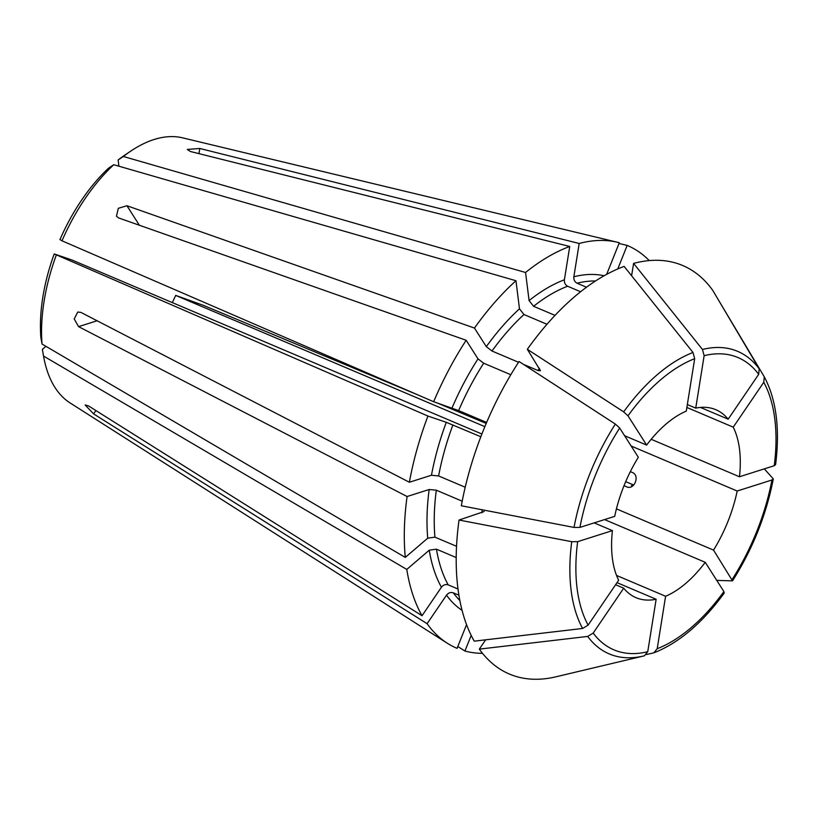 <?xml version="1.0" encoding="UTF-8"?>
<svg xmlns="http://www.w3.org/2000/svg" width="817" height="817" viewBox="0 0 817 817"><rect width="100%" height="100%" fill="white"/><g stroke="black" fill="none" stroke-linecap="round" stroke-linejoin="round"><path stroke-width="1.23" d="M198.95 153.637L199.777 148.469L187.318 149.45L190.31 151.472L569.735 246.479L564.394 279.782C564.169 282.764 565.252 284.919 567.631 286.236L580.601 291.74M693.01 352.474L624.137 266.403A221.897 119.211 -67 0 0 527.333 349.298L623.657 411.87L627.987 415.802L646.635 445.081A102.105 54.862 -67 0 1 686.28 411.125L694.685 358.683L693.01 352.474A164.34 88.287 -67 0 0 623.657 411.87M631.153 446.021L737.179 491.027A102.105 54.862 -67 0 1 713.547 550.107L616.437 508.879M713.547 550.107L732.522 580.856L716.775 580.407M646.461 654.55L653.886 652.793L657.205 648.698L665.6 596.257A102.105 54.862 -67 0 0 705.245 562.31L723.893 591.59L724.199 593.091M653.886 652.793L654.366 652.64C679.213 642.713 702.487 622.871 724.199 593.122M737.179 491.027L771.953 479.988L773.311 478.905L764.314 468.876M626.945 486.942L626.578 486.799C634.288 490.578 640.365 475.371 632.307 472.481L630.346 471.644M45.936 346.326L42.361 349.39L43.587 356.314A144.558 77.666 -67 0 0 70.007 402.883L447.328 643.255A218.68 117.485 -67 0 0 457.071 648.351L466.558 624.637M763.772 382.274A158.764 85.295 -67 0 1 774.24 465.721L739.467 476.76A102.105 54.862 -67 0 0 733.237 427.158L763.772 382.274L764.273 376.8L717.663 298.675M484.185 511.503L459.042 520.041L571.726 541.691L577.65 541.661L612.423 530.621L594.173 522.88M118.904 166.208L118.128 159.969L123.357 156.486A144.558 77.666 -67 0 1 130.669 151.165A144.558 77.666 -67 0 1 182.314 137.777L617.54 242.292A218.68 117.485 -67 0 1 619.306 242.741L606.663 274.349M123.357 156.486L525.566 272.5A218.68 117.485 -67 0 1 569.735 246.479M199.777 148.469L579.192 243.476A218.68 117.485 -67 0 1 617.54 242.292M525.566 272.5L529.089 300.585L533.583 306.293A177.514 95.364 -67 0 1 567.631 286.236M633.757 485.022L625.699 481.662M486.217 423.431L436.758 402.781M418.447 395.142L203.331 305.333L175.675 295.397A102.105 54.862 -67 0 1 172.275 302.576M43.587 356.314A144.558 77.666 -67 0 1 43.536 356.059L406.795 569.429L429.242 550.209L436.441 549.157L456.203 557.551M447.328 643.255A218.68 117.485 -67 0 1 427.107 623.688L446.501 595.184C448.41 592.815 450.667 592.029 453.261 592.805L458.909 595.205M406.795 569.429A218.68 117.485 -67 0 0 422.042 615.732L88.542 405.926L85.111 404.966L93.608 413.892L427.107 623.688M422.042 615.732L441.425 587.229C443.345 584.86 445.592 584.063 448.196 584.849A177.514 95.364 -67 0 1 436.441 549.157M617.764 268.946L627.17 245.427L619.01 243.466M627.17 245.427A218.68 117.485 -67 0 1 649.229 260.592M481.897 434.011L71.937 259.99L54.218 253.934L427.934 416.047L446.296 422.318L480.835 436.758M56.271 255.129A144.558 77.666 -67 0 0 42.024 344.028L40.85 337.36A136.837 73.52 -67 0 1 54.218 253.934M462.197 501.189L436.319 490.2L429.17 489.506L407.091 496.522A218.68 117.485 -67 0 0 405.293 557.408L427.73 538.189L434.93 537.137A177.514 95.364 -67 0 1 436.319 490.2M456.54 546.307L434.93 537.137M458 589.016L448.196 584.849M42.024 344.028L405.293 557.408M427.934 416.047A218.68 117.485 -67 0 0 409.368 482.255L80.883 312.38L77.727 312.053L74.204 318.967L78.595 326.637L407.091 496.522M409.368 482.255L431.458 475.249L438.606 475.943A177.514 95.364 -67 0 1 452.914 424.911M113.747 164.717A144.558 77.666 -67 0 0 62 240.811L59.947 239.606A136.837 73.52 -67 0 1 108.518 168.2L113.747 164.717L515.956 280.731L519.479 308.816L523.973 314.525L546.971 324.278M510.809 374.727L483.695 363.218L478.006 358.867L466.16 340.27A218.68 117.485 -67 0 0 433.664 401.729L458.643 410.583A177.514 95.364 -67 0 1 483.695 363.218M486.626 422.46L458.643 410.583M465.21 487.238L438.606 475.943M482.51 653.345A218.68 117.485 -67 0 1 464.934 651.026L471.184 635.401M457.806 646.502L464.934 651.026M523.391 364.341L537.933 370.51L540.486 370.755L527.333 349.298M62 240.811L433.664 401.729M515.956 280.731A218.68 117.485 -67 0 0 474.463 328.066L126.952 205.741L118.322 208.304L116.453 216.229L118.649 217.945L466.16 340.27M474.463 328.066L486.309 346.653L491.997 351.014A177.514 95.364 -67 0 1 523.973 314.525M587.689 636.433A164.34 88.287 -67 0 0 643.622 655.99L644.429 655.796A164.34 88.287 -67 0 1 643.622 655.99L555.774 676.844A221.897 119.211 -67 0 1 479.313 649.127L587.689 636.433L593.183 633.083L623.718 588.189L615.579 584.737M644.429 655.796L647.748 651.7L656.143 599.259A102.105 54.862 -67 0 1 636.045 597.687A102.105 54.862 -67 0 1 623.718 588.189M633.594 263.401L702.467 349.472L704.142 355.681L695.737 408.122A102.105 54.862 -67 0 1 715.845 409.705A102.105 54.862 -67 0 1 728.172 419.192L758.697 374.309L759.197 368.835L712.781 290.433A221.897 119.211 -67 0 0 633.594 263.401L631.612 275.748M459.042 520.041A221.897 119.211 -67 0 0 474.238 641.161L582.613 628.467L588.117 625.117L618.643 580.233A102.105 54.862 -67 0 1 612.423 530.621M774.24 465.721L775.599 464.597M775.609 464.577C780.082 428.802 776.324 399.584 764.334 376.913L764.273 376.8M619.684 428.006L638.332 457.285A102.105 54.862 -67 0 0 614.701 516.364L579.927 527.404A158.764 85.295 -67 0 1 619.684 428.006L615.354 424.074L519.03 361.502A221.897 119.211 -67 0 0 461.329 505.774L574.014 527.425L579.927 527.404M631.439 485.564L632.695 485.941M485.635 639.834L479.313 649.127M586.504 287.227L577.088 283.233C574.708 281.916 573.626 279.761 573.851 276.779L579.192 243.476M555.019 315.382L533.583 306.293M518.529 362.278L491.997 351.014M118.128 159.969A136.837 73.52 -67 0 1 124.787 155.128L130.669 151.165M695.737 408.122L687.332 404.558M728.172 419.192L700.445 407.428M733.237 427.158L686.862 407.469M739.467 476.76L651.19 439.291M705.245 562.31L604.58 519.581M665.6 596.257L616.529 575.434M656.143 599.259L616.998 582.644M627.303 487.055L624.014 485.717M484.869 426.648L175.675 295.397M646.635 445.081L624.596 435.716M42.596 350.748L43.536 356.059M723.893 591.59A158.764 85.295 -67 0 1 657.205 648.698M481.867 512.79A177.514 95.364 -67 0 1 482.244 509.798M529.089 300.585A182.661 98.132 -67 0 1 564.394 279.782M441.425 587.229A182.661 98.132 -67 0 1 429.242 550.209M431.458 475.249A182.661 98.132 -67 0 1 446.296 422.318M537.933 370.51A177.514 95.364 -67 0 1 539.486 368.375M486.309 346.653A182.661 98.132 -67 0 1 519.479 308.816M93.608 413.892L95.885 410.543M647.748 651.7A158.764 85.295 -67 0 1 593.183 633.083M704.142 355.681A158.764 85.295 -67 0 1 758.697 374.309M462.075 610.35A182.661 98.132 -67 0 1 446.501 595.184M702.467 349.472A164.34 88.287 -67 0 1 759.197 368.835M588.117 625.117A158.764 85.295 -67 0 1 577.65 541.661M582.613 628.467A164.34 88.287 -67 0 1 571.726 541.691M427.73 538.189A182.661 98.132 -67 0 1 429.17 489.506M574.014 527.425A164.34 88.287 -67 0 1 615.354 424.074M771.953 479.988A158.764 85.295 -67 0 1 732.195 579.376M452.026 407.989A182.661 98.132 -67 0 1 478.006 358.867M627.987 415.802A158.764 85.295 -67 0 1 694.685 358.683M459.859 600.505A177.514 95.364 -67 0 1 453.261 592.805M577.088 283.233A177.514 95.364 -67 0 1 595.491 280.997M573.851 276.779A182.661 98.132 -67 0 1 604.11 275.758M78.595 326.637L97.1 320.764M126.952 205.741L139.38 225.237M732.543 580.846C752.62 549.106 766.203 515.129 773.311 478.925"/></g></svg>
